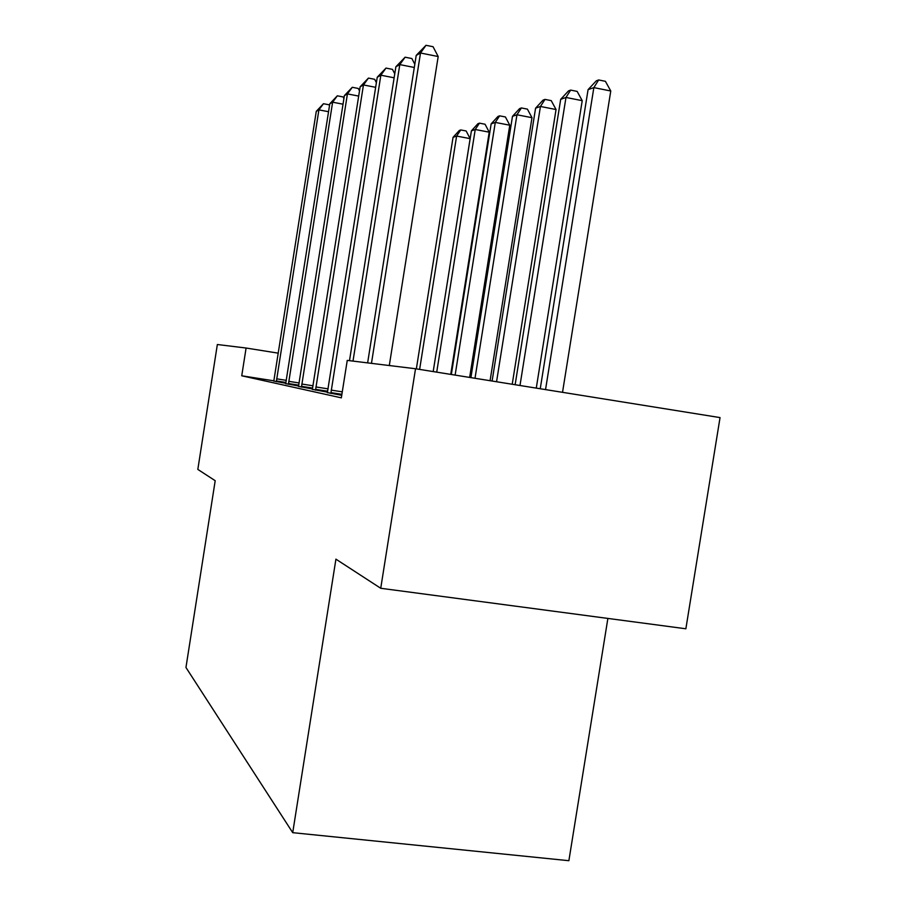 <?xml version="1.0" encoding="UTF-8"?>
<svg xmlns="http://www.w3.org/2000/svg" width="906" height="906" viewBox="0 0 906 906"><rect width="100%" height="100%" fill="white"/><g stroke="black" fill="none" stroke-linecap="round" stroke-linejoin="round"><path stroke-width="1.36" d="M607.881 618.424L568.877 860.7L292.717 832.671L185.957 667.484L215.198 480.701L197.825 469.41L217.349 344.518L246.092 348.029L241.743 375.786L341.335 397.847L347.247 360.395L415.526 368.742L380.735 588.277L335.922 559.161L292.717 832.671M380.735 588.277L685.865 628.775L720.043 417.598L415.526 368.742M273.872 380.814L241.743 375.786M273.816 381.064L285.786 383.272M285.696 383.623L298.606 386.001M298.516 386.386L312.468 388.946M312.366 389.376L327.496 392.151M327.394 392.604L341.743 395.299M278.301 353.17L246.092 348.029M328.55 111.71L318.901 109.875L276.33 381.698M316.273 111.347L323.465 103.714L318.901 109.875L316.273 111.347L273.793 381.154M323.465 103.714L329.037 104.779L329.49 105.696M436.715 372.14L475.231 129.501L471.403 130.849L433.193 371.573L470.135 138.641L456.613 136.07L453.057 137.327L416.352 368.867M419.625 369.399L456.613 136.07L460.746 129.943L466.148 130.974L470.135 138.641M453.057 137.327L459.308 130.464L460.746 129.943M343.023 104.19L332.627 102.197L288.414 384.314M329.795 103.782L337.326 95.809L332.627 102.197L329.795 103.782L285.684 383.725M337.326 95.809L343.102 96.931L343.918 98.55M358.685 96.081L347.428 93.907L301.449 387.122M344.382 95.617L352.275 87.293L347.428 93.907L344.382 95.617L298.493 386.488M352.275 87.293L358.266 88.46L359.501 90.906M375.662 87.316L363.453 84.938L315.537 390.169M360.146 86.795L368.448 78.086L363.453 84.938L360.146 86.795L312.344 389.478M368.448 78.086L374.676 79.309L376.386 82.684M450.735 374.393L489.217 132.174L475.231 129.501L479.467 123.159L485.05 124.235L489.217 132.174M471.403 130.849L477.915 123.714L479.467 123.159M469.648 377.428L509.772 125.209L495.288 122.412L491.154 123.873L451.335 374.484M455.129 375.095L495.288 122.412L499.625 115.843L505.412 116.965L509.772 125.209M491.154 123.873L497.96 116.455L499.625 115.843M490.078 380.701L531.981 117.689L516.952 114.768L512.479 116.342L470.905 377.621M475.016 378.278L516.952 114.768L521.403 107.95L527.405 109.128L531.981 117.689M512.479 116.342L519.602 108.607L521.403 107.95M394.133 77.803L380.848 75.209L330.837 393.476M377.247 77.214L386.001 68.086L380.848 75.209L377.247 77.214L327.36 392.728M386.001 68.086L392.479 69.366L394.756 73.828M512.218 384.257L556.046 109.535L540.44 106.466L535.582 108.188L492.105 381.03M496.556 381.743L540.44 106.466L545.004 99.4L551.233 100.634L556.046 109.535M535.582 108.188L543.045 100.113L545.004 99.4M414.302 67.474L399.795 64.598L353 361.098M395.865 66.795L405.107 57.203L399.795 64.598L395.865 66.795L349.501 360.667M405.107 57.203L411.868 58.539L414.812 64.247M389.297 365.537L438.187 56.534L420.509 53.001L371.46 363.351M416.205 55.413L426.001 45.3L420.509 53.001L416.205 55.413L367.632 362.887M426.001 45.3L433.057 46.716L438.187 56.534M536.273 388.108L582.218 100.668L565.978 97.452L560.689 99.32L515.14 384.722M519.987 385.503L565.978 97.452L570.667 90.102L577.145 91.393L582.218 100.668M560.689 99.32L568.526 90.872L570.667 90.102M562.524 392.321L610.769 90.985L593.849 87.61L588.073 89.649L540.248 388.753M545.548 389.603L593.849 87.61L598.662 79.954L605.412 81.314L610.769 90.985M588.073 89.649L596.329 80.804L598.662 79.954M276.658 378.833L286.341 380.35M276.398 380.973L285.956 382.468M288.754 381.335L299.184 382.966M288.482 383.555L298.799 385.163M301.789 384.031L313.068 385.797M301.505 386.341L312.661 388.074M315.9 386.953L328.131 388.867M315.605 389.354L327.712 391.233M331.2 390.112L342.287 391.845M330.905 392.615L341.89 394.325"/></g></svg>
